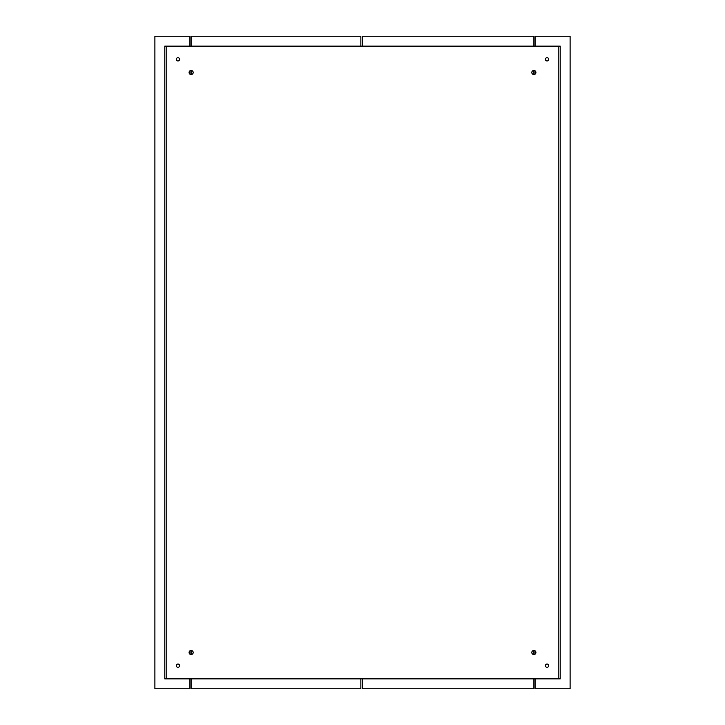 <?xml version="1.0" encoding="UTF-8"?>
<svg xmlns="http://www.w3.org/2000/svg" width="725" height="725" viewBox="0 0 725 725"><rect width="100%" height="100%" fill="white"/><g stroke="black" fill="none" stroke-linecap="round" stroke-linejoin="round"><path stroke-width="1.09" d="M164.774 46.137L560.226 46.137L560.226 678.863L164.774 678.863L164.774 46.137M533.863 650.443A2.057 2.057 0 0 1 535.648 653.524A2.057 2.057 0 0 1 532.087 653.524A2.057 2.057 0 0 1 533.863 650.443L533.872 654.557M533.863 70.443A2.057 2.057 0 0 1 535.648 73.524A2.057 2.057 0 0 1 532.087 73.524A2.057 2.057 0 0 1 533.863 70.443L533.872 74.557M191.137 650.443A2.057 2.057 0 0 1 192.913 653.524A2.057 2.057 0 0 1 189.352 653.524A2.057 2.057 0 0 1 191.137 650.443L191.137 654.557M191.137 70.443A2.057 2.057 0 0 1 192.913 73.524A2.057 2.057 0 0 1 189.352 73.524A2.057 2.057 0 0 1 191.137 70.443L191.137 74.557M547.049 664.037A1.649 1.649 0 0 1 548.472 666.502A1.649 1.649 0 0 1 545.617 666.502A1.649 1.649 0 0 1 547.049 664.037M547.049 57.674A1.649 1.649 0 0 1 548.472 60.139A1.649 1.649 0 0 1 545.617 60.139A1.649 1.649 0 0 1 547.049 57.674M177.951 664.037A1.649 1.649 0 0 1 179.383 666.502A1.649 1.649 0 0 1 176.528 666.502A1.649 1.649 0 0 1 177.951 664.037M177.951 57.674A1.649 1.649 0 0 1 179.383 60.139A1.649 1.649 0 0 1 176.528 60.139A1.649 1.649 0 0 1 177.951 57.674M189.914 678.863L189.914 688.75L154.887 688.75L154.887 36.25L189.914 36.25L189.914 46.137M189.914 70.851L189.914 74.149M189.914 650.851L189.914 654.149M535.086 46.137L535.086 36.25L570.113 36.25L570.113 688.75L535.086 688.75L535.086 678.863M535.086 654.149L535.086 650.851M535.086 74.149L535.086 70.851M360.851 46.137L360.851 36.25L191.137 36.25L191.137 46.137M191.137 678.863L191.137 688.75L360.851 688.75L360.851 678.863M362.509 46.137L362.509 36.25L533.872 36.25L533.872 46.137M533.872 678.863L533.872 688.75L362.509 688.75L362.509 678.863M166.179 46.137L166.179 678.863M558.821 678.863L558.821 46.137"/></g></svg>
